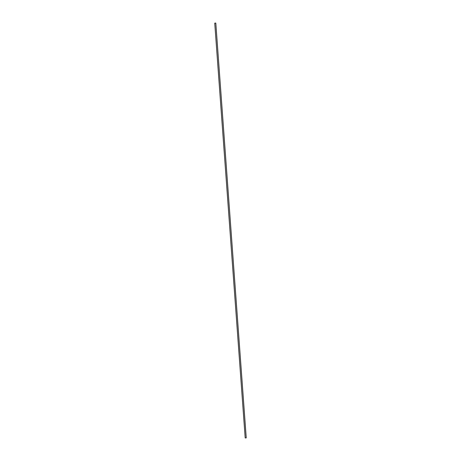 <?xml version="1.0" encoding="UTF-8"?>
<svg xmlns="http://www.w3.org/2000/svg" width="461" height="461" viewBox="0 0 461 461"><rect width="100%" height="100%" fill="white"/><g stroke="black" fill="none" stroke-linecap="round" stroke-linejoin="round"><path stroke-width="0.69" d="M215.639 23.079L214.884 23.119L215.639 23.079M215.783 23.073L214.734 23.131L215.783 23.073M214.734 23.131L245.194 437.95L246.249 437.898L215.806 23.05"/></g></svg>
